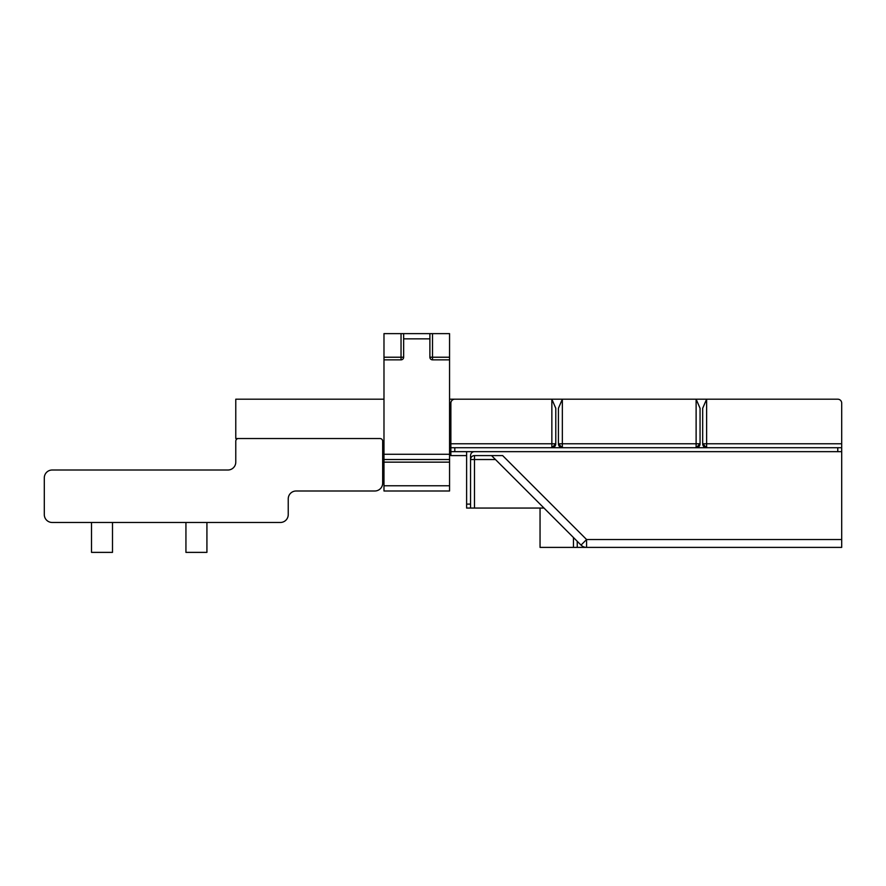 <?xml version="1.0" encoding="UTF-8"?>
<svg xmlns="http://www.w3.org/2000/svg" width="886" height="886" viewBox="0 0 886 886"><rect width="100%" height="100%" fill="white"/><g stroke="black" fill="none" stroke-linecap="round" stroke-linejoin="round"><path stroke-width="1.33" d="M288.238 498.873L288.238 514.611A7.874 7.874 0 0 1 280.375 522.474L52.174 522.474A7.874 7.874 0 0 1 44.3 514.611L44.3 477.886A7.874 7.874 0 0 1 52.174 470.012L227.912 470.012A7.874 7.874 0 0 0 235.776 462.149L235.776 441.162A2.625 2.625 0 0 1 238.4 438.537L380.05 438.537A2.625 2.625 0 0 1 382.674 441.162L382.674 483.136A7.874 7.874 0 0 1 374.8 490.999L296.112 490.999A7.874 7.874 0 0 0 288.238 498.873A7.874 7.874 0 0 1 296.112 490.999A7.874 7.874 0 0 0 288.238 498.873A7.874 7.874 0 0 1 296.112 490.999A7.874 7.874 0 0 0 288.238 498.873A7.874 7.874 0 0 1 296.112 490.999A7.874 7.874 0 0 0 288.238 498.873A7.874 7.874 0 0 1 296.112 490.999M52.174 470.012L82.985 470.012M44.3 477.886L44.3 514.611M113.153 522.474L185.285 522.474M207.579 522.474L253.296 522.474M382.674 483.136L382.674 441.162A2.625 2.625 0 0 0 380.05 438.537L235.776 438.537L235.776 399.198L383.981 399.198M227.912 470.012A7.874 7.874 0 0 0 235.776 462.149L235.776 441.162L235.776 462.149A7.874 7.874 0 0 1 227.912 470.012A7.874 7.874 0 0 0 235.776 462.149L235.776 441.162L235.776 462.149A7.874 7.874 0 0 1 227.912 470.012A7.874 7.874 0 0 0 235.776 462.149L235.776 441.162L235.776 462.149A7.874 7.874 0 0 1 227.912 470.012A7.874 7.874 0 0 0 235.776 462.149L235.776 441.162M449.556 399.198L837.768 399.198A3.932 3.932 0 0 1 841.7 403.13L841.7 547.393L586.587 547.393A7.874 7.874 0 0 1 581.028 545.089L492.051 456.113M382.674 451.661L383.981 451.661M449.556 451.661L841.7 451.661M52.174 522.474L90.859 522.474M270.728 522.474L280.375 522.474M706.618 447.718L706.618 443.786L702.676 443.786L706.618 447.718A3.932 3.932 0 0 1 702.676 443.786L702.676 408.291L706.618 399.198L837.768 399.198M474.475 455.592L474.475 459.524L470.544 459.524A3.932 3.932 0 0 1 474.475 455.592L502.65 455.592L586.587 539.53L586.587 547.393L540.05 547.393L540.05 508.055M573.585 537.647L543.982 508.055L470.544 508.055L470.544 455.592A3.932 3.932 0 0 1 474.475 451.661M577.24 547.393L577.24 541.302L574.837 538.898M841.7 539.53L586.587 539.53L581.028 545.089A7.874 7.874 0 0 0 586.587 547.393M841.7 447.718L450.874 447.718L450.874 455.592L466.612 455.592M450.874 447.718L450.874 403.13A3.932 3.932 0 0 1 454.806 399.198L562.344 399.198L558.413 408.291L558.413 443.786L562.344 447.718L562.344 443.786L696.119 443.786L696.119 399.198L700.062 408.291L700.062 443.786L696.119 447.718L696.119 443.786L700.062 443.786A3.932 3.932 0 0 1 698.367 447.02A3.932 3.932 0 0 0 700.062 443.786M555.788 443.786L551.856 447.718L551.856 399.198L555.788 408.291L555.788 443.786A3.932 3.932 0 0 1 554.104 447.02A3.932 3.932 0 0 0 555.788 443.786L450.874 443.786M470.544 508.055L466.612 508.055L466.612 451.661M558.413 443.786A3.932 3.932 0 0 0 560.096 447.02A3.932 3.932 0 0 1 558.413 443.786L562.344 443.786L562.344 399.198M492.527 456.589L495.462 459.524L474.475 459.524L474.475 508.055M449.556 359.849L449.556 333.623L432.512 333.623L432.512 359.849L449.556 359.849L449.556 459.524L383.981 459.524L383.981 357.224L401.037 357.224L401.037 333.623L403.651 333.623L403.651 357.224A2.625 2.625 0 0 1 401.037 359.849L383.981 359.849M449.556 459.524L449.556 485.761L383.981 485.761L383.981 459.524M449.556 485.761L449.556 490.999L383.981 490.999L383.981 485.761M403.651 333.623L429.887 333.623L429.887 357.224L449.556 357.224M383.981 357.224L383.981 333.623L401.037 333.623M432.512 359.849A2.625 2.625 0 0 1 429.887 357.224M429.887 333.623L432.512 333.623M91.513 522.474L91.513 552.377L112.5 552.377L112.5 522.474M185.938 522.474L185.938 552.377L206.925 552.377L206.925 522.474M573.463 547.393L573.463 537.525M841.7 443.786L706.618 443.786L706.618 399.198M837.768 447.718L837.768 451.661M454.806 447.718L454.806 451.661M466.612 504.112L470.544 504.112M502.65 455.592L551.856 504.787M449.556 454.274L383.981 454.274M449.556 462.149L383.981 462.149M403.651 338.862L429.887 338.862M401.037 359.849L401.037 357.224L403.651 357.224"/></g></svg>
